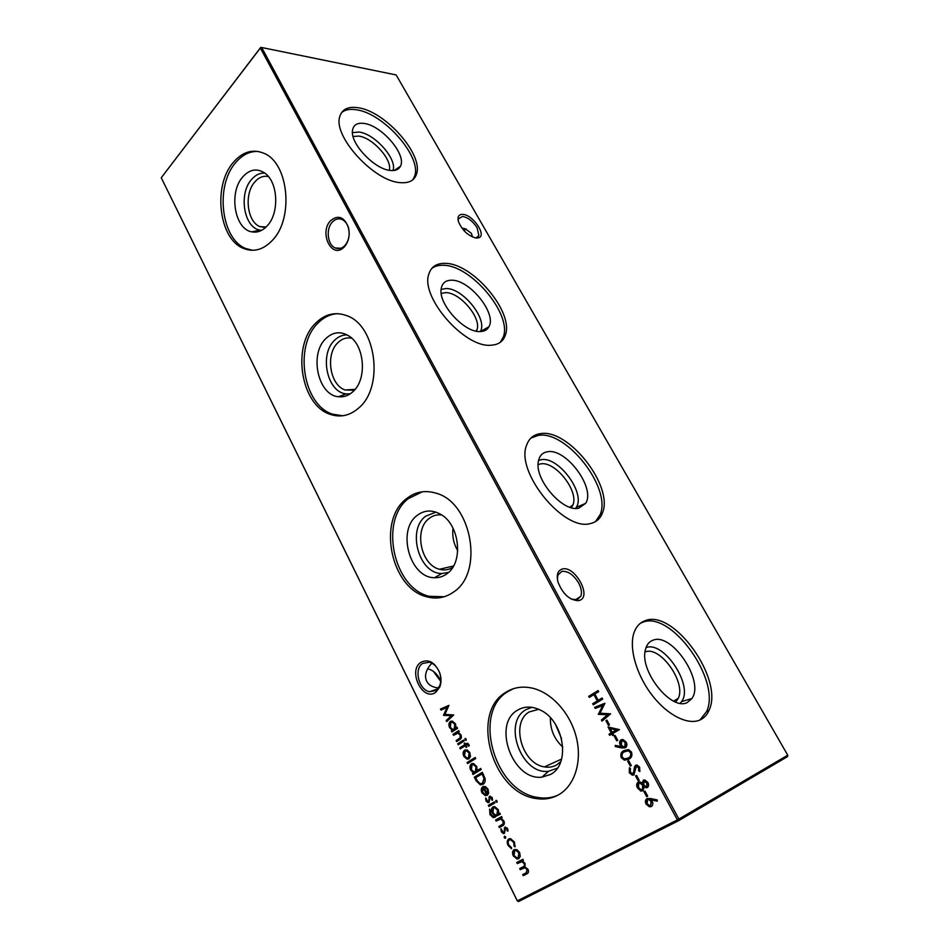 <?xml version="1.0" encoding="UTF-8"?>
<svg xmlns="http://www.w3.org/2000/svg" width="949" height="949" viewBox="0 0 949 949"><rect width="100%" height="100%" fill="white"/><g stroke="black" fill="none" stroke-linecap="round" stroke-linejoin="round"><path stroke-width="1.42" d="M353.064 136.478L358.615 136.087C372.625 137.534 392.744 160.037 389.22 170.274M352.435 132.635L359.042 132.053C374.891 133.75 397.489 159.42 392.969 170.559M390.336 170.44C374.677 169.397 350.122 143.584 352.482 130.547C353.348 124.9 357.227 122.54 364.108 123.453C381.889 125.482 407.002 155.114 400.407 166.289C398.734 169.586 395.377 170.974 390.336 170.44M341.438 112.777C344.902 109.716 349.92 108.72 356.468 109.787C383.621 113.322 421.724 156.561 414.749 175.85L412.874 179.741M400.087 182.623C374.025 181.33 332.672 136.087 339.801 116.525C342.091 109.147 348.236 106.217 358.212 107.747C385.365 111.341 423.503 154.64 416.564 173.904C414.511 180.5 409.019 183.406 400.087 182.623M441.238 293.431L445.484 292.648C459.838 292.09 481.724 317.986 476.944 329.872L476.386 331.189M441.119 289.445L445.983 288.532C462.851 287.915 488.071 319.469 480.324 331.557C464.524 332.992 437.975 303.929 441.202 288.686C442.187 283.016 445.662 280.192 451.641 280.216C469.802 279.706 497.086 313.799 488.865 326.824C487.217 329.849 484.37 331.438 480.313 331.569L488.865 326.824M431.653 268.579C434.666 266.206 438.557 265.103 443.302 265.293C470.941 265.068 512.246 314.333 503.326 336.942L500.265 342.34M491.013 345.211C464.654 348.176 419.814 296.681 428.924 273.858C431.309 266.633 436.754 263.134 445.247 263.371C472.875 263.205 514.228 312.541 505.354 335.127C503.207 341.45 498.439 344.819 491.013 345.211M538.142 464.607L540.515 463.919C555.07 460.645 579.104 491.072 572.899 504.998L571.405 507.703M538.569 460.419L541.096 459.719C558.285 455.911 586.031 493.361 576.257 507.371L575.58 508.367M578.902 508.118C563.054 512.84 533.967 479.103 538.427 461.155C539.507 455.698 542.508 452.566 547.443 451.771C565.936 447.821 595.972 488.284 585.592 503.397L578.902 508.118M530.93 438.047L538.297 435.401C566.339 430.122 611.749 487.988 600.171 514.583L595.498 521.594M590.705 523.468C564.145 532.152 514.904 471.677 526.683 445.01C529.091 438.343 533.682 434.559 540.467 433.646C568.487 428.402 613.967 486.351 602.437 512.934C600.326 518.581 596.411 522.092 590.705 523.468M687.408 702.426C671.631 711.655 639.223 670.979 645.403 649.804C646.53 644.917 648.974 641.761 652.734 640.326C671.418 631.631 705.036 681.323 691.833 698.594L687.408 702.426M640.409 623.256L642.663 622.295C670.884 610.077 721.667 680.469 706.542 711.643L699.994 719.971M700.469 719.745C688.215 725.878 666.803 714.977 651.216 694.039C635.557 673.161 628.57 646.186 634.395 631.654C636.625 626.091 640.195 622.449 645.095 620.729C673.28 608.558 724.158 679.033 709.093 710.208C707.207 714.656 704.324 717.847 700.469 719.745M344.451 246.752L343.408 247.748C331.426 258.887 318.983 232.434 330.549 220.726C338.105 214.581 344.048 216.752 348.402 227.238C350.157 234.913 348.841 241.426 344.451 246.752M332.328 222.054C325.649 228.851 327.488 244.984 335.282 247.974C338.283 249.231 341.177 248.721 343.941 246.455L344.878 245.554C348.841 240.738 350.039 234.866 348.449 227.95C347.227 223.822 345.128 221.022 342.15 219.551C338.615 218.092 335.341 218.922 332.328 222.054M435.721 692.319C422.827 701.987 407.501 670.848 420.81 662.355C428.438 658.665 434.725 662.105 439.672 672.663C441.427 677.883 441.451 682.711 439.743 687.123L435.721 692.319M422.578 663.458C413.681 668.986 418.829 689.982 429.541 691.714L436.054 690.504L439.672 685.819C441.214 681.821 441.19 677.479 439.612 672.77C437.37 667.04 433.954 663.505 429.363 662.188L422.578 663.458M571.31 599.104L577.217 599.744L580.895 596.15C582.069 592.473 581.31 588.072 578.617 582.947C573.445 574.608 567.822 570.764 561.772 571.405L557.905 575.106L557.383 579.092M562.116 569.08C574.75 564.88 592.544 597.206 579.234 600.468L578.344 600.67C569.507 600.183 562.733 593.991 558.012 582.081C556.292 574.999 557.656 570.657 562.116 569.08M474.797 237.843L476.849 237.594L478.877 235.447L477.086 227.748C472.91 221.283 468.082 217.511 462.59 216.431L458.391 218.839L458.201 220.678M462.839 214.391C472.958 214.711 487.027 235.494 478.64 237.831L476.398 238.092C468.26 236.076 462.258 230.524 458.379 221.425C457.264 216.621 458.747 214.284 462.839 214.391M427.596 668.808C432.625 669.911 436.682 673.316 439.778 679.021L440.751 681.275M440.739 681.418L433.42 671.382M438.509 687.989C432.495 687.301 428.557 685.024 426.694 681.168C424.5 676.732 425.472 671.595 429.624 665.747L431.961 663.197M472.472 237.025L471.416 233.347L465.259 228.768L461.831 228.057M265.471 227.594L259.943 226.621C247.143 221.852 243.857 194.177 254.676 182.113C258.769 177.356 263.348 175.506 268.425 176.561M261.616 230.334L260.002 230.109C244.059 227.902 238.329 194.201 251.39 179.669C255.364 174.972 259.872 172.801 264.89 173.157M267.511 225.506C262.778 230.773 257.582 232.885 251.912 231.864C234.711 229.433 228.519 192.92 242.564 177.131C249.468 169.349 256.847 167.973 264.676 173.003C278.01 181.745 279.635 212.588 267.511 225.506M252.612 250.299L245.957 248.579C221.414 239.587 214.83 186.716 235.316 163.05C241.995 154.96 249.611 151.093 258.187 151.449M272.719 239.967C263.668 249.67 253.988 252.517 243.656 248.472C219.1 239.456 212.505 186.502 232.98 162.801C242.351 151.745 252.742 148.613 264.166 153.394C288.567 163.192 293.941 217.997 272.719 239.967M354.38 390.205L345.211 389.992C329.884 385.27 325.127 354.404 337.891 342.684C342.008 338.674 346.634 337.192 351.759 338.224M350.193 393.871L346.231 393.871C327.203 392.554 318.983 354.546 334.546 340.311C338.283 336.61 342.506 334.819 347.215 334.938M353.099 391.522C348.686 395.626 343.811 397.37 338.473 396.741C317.939 395.258 309.054 354.06 325.815 338.603C332.909 331.877 340.584 330.987 348.829 335.91C364.713 345.341 367.287 379.22 353.099 391.522M342.826 415.757L332.589 414.179C303.146 405.282 293.668 346.255 317.879 323.206C323.668 317.286 330.24 314.107 337.619 313.656M359.078 407.679C350.217 415.591 340.632 417.833 330.323 414.381C300.869 405.448 291.39 346.314 315.59 323.229C324.938 313.953 335.412 311.462 347.014 315.756C376.148 325.637 384.179 386.658 359.078 407.679M457.75 550.705C453.622 543.73 452.044 536.232 453.029 528.202M452.685 567.407C448.592 569.934 444.179 570.563 439.482 569.27C420.882 565.011 413.669 529.708 429.019 518.534C432.791 515.532 437.026 514.358 441.724 515.01M448.521 572.425L441.819 573.493C419.007 573.967 406.718 529.969 425.615 516.244L435.923 512.116M447.015 573.682C443.242 576.518 439.09 577.846 434.571 577.704C409.921 578.131 396.658 530.432 417.026 515.532C424.108 510.052 431.878 509.589 440.336 514.144C459.648 524.145 463.919 562.259 447.015 573.682M444.168 596.755L429.221 596.292C393.432 588.297 379.185 520.704 408.319 498.628L422.305 491.784M453.895 591.808C445.674 597.716 436.73 599.4 427.026 596.85C391.225 588.831 376.967 521.108 406.101 498.996C415.021 491.736 425.105 489.826 436.338 493.278C471.594 502.519 484.144 572.176 453.895 591.808M562.804 747.065C554.228 739.152 550.1 729.39 550.408 717.8M561.547 738.63L555.556 724.502M560.788 761.608L556.695 764.894C552.994 767.006 548.913 767.67 544.477 766.887C521.784 763.921 510.372 722.26 529.245 711.928L538.712 709.318M557.348 768.18L548.498 771.276C521.357 775.108 502.318 722.64 525.782 709.757L531.713 707.302M550.515 774.455L542.009 777.124C512.65 781.134 492.104 724.217 517.419 710.255C524.133 706.186 531.606 706.044 539.839 709.84C563.765 719.994 571.132 764.289 550.515 774.455M557.882 795.191C551.713 797.907 545.117 798.667 538.107 797.504C494.322 792.024 471.985 712.118 507.81 691.619L513.279 688.76M558.451 794.882C551.594 798.643 544.121 799.853 536.019 798.512C492.199 792.996 469.838 712.913 505.687 692.402C513.563 687.361 522.472 685.949 532.425 688.167C551.701 692.628 570.432 713.245 576.363 737.48C582.378 761.691 574.62 785.914 558.451 794.882M514.429 842.048L514.987 846.84L514.156 846.152L513.634 842.38L510.621 839.723L509.388 839.948C507.988 841.051 507.81 842.736 508.83 845.013L511.475 847.611L511.511 848.738L508.083 845.405C506.766 842.487 507.003 840.328 508.783 838.916L510.503 838.619L514.429 842.048M507.656 828.489L507.905 831.194L507.027 830.766L506.92 828.904L505.544 828.228L504.334 833.388L503.385 833.566L501.321 831.81L500.906 828.868L503.29 832.415L504.204 831.715L504.975 827.172L507.656 828.489M498.806 813.708L499.862 813.115L500.384 814.171L493.183 817.599L489.933 814.55L489.637 809.082L490.621 814.028L493.124 816.531L495.022 815.879L492.163 813.091C491.001 810.327 491.262 808.287 492.97 806.958L494.737 806.662L498.261 809.639L498.806 813.708L499.886 813.163M495.936 800.375L497.062 800.98L496.92 802.332L495.805 801.715L495.936 800.375M482.614 792.249L485.413 794.657L485.532 795.784L481.95 792.806C480.787 790.066 481.096 788.038 482.851 786.721L485.307 786.531L488.071 789.212L488.628 793.34L487.027 795.487L483.231 787.848L482.614 792.249M480.68 768.453L481.202 769.485L472.993 774.491L472.472 773.459L473.48 772.842L470.657 770.078C469.506 767.302 469.791 765.214 471.499 763.826L473.314 763.494L476.706 766.412L477.181 770.588L480.68 768.453M467.276 750.018L469.826 752.604L470.455 756.4L468.972 758.832L467.098 759.176L463.847 756.353C462.685 753.625 462.958 751.549 464.654 750.161L467.276 750.018M457.726 743.767L463.456 740.113L463.978 741.133L458.237 744.799L457.726 743.767L463.527 740.244M605.937 720.682L606.909 720.101L609.483 724.894L608.511 725.475L605.937 720.682L606.957 720.184M614.169 736.044L615.154 735.475L617.74 740.303L616.755 740.861L614.169 736.044L615.189 735.534M621.263 757.693C620.207 754.158 621.144 751.798 624.074 750.6L628.452 749.544L631.453 751.952C632.544 755.546 631.631 757.966 628.689 759.2L624.395 760.173L621.263 757.693L621.915 757.373C620.86 753.85 621.797 751.489 624.727 750.291L624.074 750.6M629.306 772.747L629.365 767.705L630.433 768.5L630.314 772.189L633.291 773.779L634.549 766.816L635.652 765.274L637.135 765.06L639.638 767.16L639.804 771.478L638.641 770.778L638.558 767.587L636.316 766.401L633.896 774.93L632.307 775.167L629.306 772.747L629.958 772.415L629.745 767.978M647.313 787.599L644.264 786.887L642.971 790.778L640.978 791.051L637.514 788.073C636.198 785.452 636.435 783.471 638.214 782.106L639.923 781.857L642.271 783.174L643.363 780.161L644.857 779.995L647.93 782.557C648.974 784.764 648.772 786.436 647.313 787.599M650.67 798.524L657.313 799.995L657.242 801.181L651.37 799.877L652.177 801.158C653.28 803.601 652.983 805.393 651.287 806.555L649.424 806.828L646.091 804.1C644.976 801.62 645.284 799.793 647.004 798.607L650.67 798.524M457.062 727.278L457.572 728.298L451.878 731.987L451.368 730.967L452.353 730.339L449.589 727.669C448.462 724.941 448.735 722.865 450.395 721.43L452.305 721.074L455.484 723.862L456.006 727.966L457.062 727.278M465.057 738.512L466.149 739.069L466.006 740.422L464.927 739.852L465.235 738.441M588.748 696.305L598.107 690.552L598.7 691.655L594.845 694.027L598.226 700.338L602.105 697.99L602.698 699.093L593.291 704.81L592.698 703.695L597.265 700.92L593.884 694.609L589.329 697.408L588.748 696.305L598.155 690.658M260.69 47.45L261.651 47.497L678.903 819.07L787.753 755.202L396.148 74.935L261.651 47.497L260.346 48.055L260.69 47.45L161.247 177.771L517.335 900.874L677.372 819.9L260.346 48.055L161.247 177.771L517.276 900.862L518.522 901.55L517.276 900.862M516.719 862.534L522.863 859.26L523.409 860.34L522.341 860.909L525.034 863.341L524.951 866.947L528.071 869.414C528.89 871.787 528.415 873.305 526.612 873.958L523.267 875.702L522.721 874.61L526.078 872.866L527.205 869.616L524.88 867.73L520.254 869.652L519.72 868.56L522.852 866.911C524.322 866.508 524.773 865.393 524.18 863.554L521.879 861.68L517.264 863.614L516.719 862.534M453.029 734.312L458.735 730.623L459.233 731.643L458.201 732.308L460.917 734.74C461.795 737.195 461.344 738.856 459.565 739.722L456.635 741.584L456.137 740.564L460.063 737.883L460.123 735.012L457.952 733.162L453.527 735.321L453.029 734.312L458.794 730.754M440.977 710.066L440.478 709.045L448.913 705.368L444.962 714.383L453.705 714.965L446.694 721.572L446.196 720.552L451.226 715.807L443.527 715.19L447.062 707.42L440.977 710.066M644.003 791.703L645.023 791.169L647.681 796.128L646.66 796.662L644.003 791.703L645.023 791.169M635.545 775.926L636.554 775.38L639.199 780.303L638.191 780.849L635.545 775.926L636.565 775.404M627.68 761.252L628.677 760.695L631.299 765.57L630.302 766.128L627.68 761.252L628.701 760.718M621.702 747.942L615.296 746.543L615.296 745.368L621.073 746.638L620.29 745.345C619.175 742.937 619.436 741.11 621.073 739.852L623.078 739.556L626.198 742.177C627.313 744.645 627.028 746.519 625.32 747.788L621.702 747.942L615.296 746.543M608.048 727.005L619.436 729.615L612.793 733.47L613.564 734.917L612.591 735.487L611.82 734.04L609.614 735.321L609.021 734.206L611.215 732.925L608.048 727.005M595.237 708.44L594.643 707.325L604.94 703.268L600.017 713.197L610.622 713.826L602.022 721.121L601.417 720.006L607.597 714.763L598.392 714.348L602.662 705.522L595.237 708.44L595.901 708.168L595.308 707.064M468.782 744.36L469.257 745.712L468.521 746.175L467.572 744.407L466.018 745.25L466.896 747.005L466.184 747.456L465.318 745.7L460.265 748.88L459.755 747.859L464.796 744.668L464.215 743.494L464.927 743.043L465.508 744.218L467.608 743.233L468.782 744.36M467.05 762.533L475.2 757.48L475.722 758.512L467.56 763.565L467.05 762.533L475.247 757.587M476.101 780.754L474.31 777.16L482.329 772.296L485.058 778.512C485.485 781.312 484.785 783.257 482.958 784.337L480.348 784.847L476.101 780.754L476.789 780.446L474.998 776.863L474.31 777.16M492.234 797.551L492.484 800.244L491.618 799.829L491.511 797.979L490.147 797.338L488.972 802.486L487.976 802.676L486.018 800.98L485.603 798.073L487.905 801.549L488.842 800.837L489.601 796.306L492.234 797.551M488.332 805.381L494.275 801.917L494.809 802.973L488.854 806.436L488.332 805.381L494.31 801.988M495.603 820.019L501.606 816.603L502.128 817.67L501.048 818.287L503.883 820.909C504.797 823.447 504.31 825.096 502.436 825.867L499.364 827.599L498.842 826.532L502.97 824.04L503.041 821.134L500.586 819.094L496.125 821.075L495.603 820.019L501.618 816.65M504.417 836.259L505.592 836.876L505.402 838.24L504.216 837.635L504.417 836.259M516.932 849.663L519.625 852.475L520.277 856.366L518.7 858.738L517.063 859.035L513.279 855.879C512.069 853.032 512.365 850.945 514.168 849.64L516.932 849.663M787.753 755.202L787.492 756.626L678.63 820.683L518.522 901.55M463.812 230.488L466.279 229.124M478.249 236.633L478.569 237.855M677.372 819.9L678.63 820.683L678.903 819.07L677.372 819.9M602.152 698.084L598.226 700.338M593.908 704.431L592.698 703.695M593.362 703.423L597.265 700.92M597.929 700.659L594.548 694.348L593.884 694.609M589.946 697.029L589.412 696.032M523.409 860.34L522.341 860.909M527.086 873.685L523.267 875.702M523.943 875.334L523.409 874.254M526.493 872.641L527.205 869.616M527.881 869.248L525.556 867.362L520.254 869.652M520.93 869.284L520.396 868.205M523.196 866.722L523.528 866.544C524.999 866.14 525.438 865.025 524.856 863.187L524.18 863.554M524.856 863.187L522.555 861.324L517.264 863.614M517.929 863.246L517.395 862.166M466.22 740.173L464.927 739.852M465.615 739.579L465.544 738.476M457.276 741.181L456.137 740.564M456.825 740.291L460.063 737.883M460.751 737.61L460.811 734.74L460.123 735.012M460.811 734.74L458.652 732.901L457.204 733.162M454.156 734.917L453.717 734.04M452.495 731.584L451.368 730.967M453.041 730.066L450.289 727.397L449.589 727.669M450.289 727.397C449.162 724.68 449.423 722.604 451.095 721.169L450.395 721.43M457.133 727.409L456.006 727.966M454.132 729.176L454.891 728.868L455.484 724.063L453.088 721.94L451.629 722.177M454.191 729.14L454.796 724.324L452.4 722.201L450.894 722.45L450.301 727.242L452.732 729.425L454.891 728.868M455.484 724.063L454.796 724.324M441.653 709.769L440.478 709.045M441.178 708.796L448.936 705.415M447.264 721.038L446.196 720.552M446.884 720.291L451.226 715.807M451.914 715.546L443.646 715.416M444.346 715.166L443.527 715.19M444.227 714.941L447.062 707.42M657.277 800.695L651.37 799.877M651.666 806.318L650.053 806.484L646.732 803.756L646.091 804.1M646.732 803.756C645.676 801.502 645.878 799.746 647.313 798.465M650.611 805.416L651.666 801.11L649.424 799.248L647.598 799.782L647.135 803.637L649.507 805.582L650.611 805.416L651.026 801.454L648.796 799.604L647.598 799.782M651.666 801.11L651.026 801.454M647.681 796.116L646.66 796.662M647.301 796.318L644.644 791.371M647.609 787.409L644.264 786.887M643.268 790.6L640.409 790.897M641.049 790.553L638.155 787.729L637.514 788.073M638.155 787.729C636.909 785.309 637.052 783.376 638.594 781.94M643.719 780.019L642.271 783.174M642.331 789.627L643.375 785.037L640.67 782.759L638.807 783.269L638.523 787.54L641.156 789.805L642.331 789.627L642.734 785.369L640.017 783.103L638.807 783.269M646.732 786.424L647.515 782.711L645.415 780.873L643.968 781.324L643.73 784.799L645.783 786.531L646.732 786.424L646.874 783.044L643.968 781.324M647.515 782.711L646.874 783.044M643.375 785.037L642.734 785.369M638.819 780.505L636.198 775.606M634.015 772.794L633.291 773.779M634.656 772.462L635.189 766.495L634.549 766.816M635.189 766.495L636.079 765.096M639.994 770.873L638.641 770.778M639.294 770.446L639.211 767.266L638.558 767.587M639.211 767.266L637.716 765.962L636.316 766.401M634.122 774.787L632.959 774.835L629.958 772.415M630.931 765.784L628.333 760.932M628.392 759.366L625.047 759.852L621.915 757.373M627.941 758.144L628.724 757.753C631.026 756.827 631.82 755.001 631.121 752.237L628.89 750.493L625.735 751.205M630.48 752.557L628.25 750.813L624.679 751.738C622.366 752.604 621.559 754.419 622.271 757.172L624.478 758.903L628.084 758.061C630.373 757.148 631.168 755.309 630.48 752.557L631.121 752.237M628.724 757.753L628.084 758.061M615.948 746.234L615.948 745.511M620.29 745.345L620.943 745.048L621.725 746.329L621.073 746.638M620.943 745.048C619.851 742.699 620.077 740.884 621.642 739.603M625.438 747.705L622.354 747.634M625.166 746.424L625.818 742.379L623.576 740.481L622.01 740.837M621.725 740.955L621.393 744.989L623.517 746.816L624.774 746.614L625.166 742.687L622.924 740.789L621.725 740.955M625.818 742.379L625.166 742.687M625.427 746.305L624.774 746.614M617.384 740.505L614.822 735.736M613.208 735.119L612.473 733.743L611.82 734.04M610.243 734.965L609.673 733.909L609.021 734.206M609.673 733.909L611.215 732.925M611.868 732.628L608.961 727.195M612.188 732.355L617.004 729.639L610.195 728.63L612.188 732.355L616.352 729.923L610.195 728.63M617.004 729.639L616.352 729.923M609.128 725.107L606.601 720.398M602.579 720.647L601.417 720.006M602.081 719.71L607.597 714.763M608.25 714.478L598.392 714.348M599.056 714.063L598.261 714.099M598.926 713.814L602.662 705.522M603.315 705.249L595.901 708.168M458.865 744.396L458.414 743.494M469.186 745.76L468.865 744.74L468.177 745.024M468.865 744.74L467.691 744.36M466.825 747.053L466.006 745.416L465.318 745.7M460.906 748.488L459.755 747.859M460.455 747.587L464.796 744.668M465.496 744.384L464.903 743.221L464.215 743.494M467.335 743.233L465.508 744.218M468.913 758.868L463.847 756.353M464.536 756.068C463.373 753.34 463.646 751.276 465.342 749.876L464.654 750.161M468.533 757.765L469.802 752.771L467.299 750.635L465.852 750.908M468.45 757.8L469.114 753.055L466.6 750.908L465.164 751.193L464.547 755.902L467.003 758.061L469.138 757.516M469.802 752.771L469.114 753.055M468.201 763.174L467.738 762.249M473.634 774.099L472.472 773.459M474.168 772.545L471.356 769.781L470.657 770.078M471.356 769.781C470.194 767.006 470.479 764.93 472.187 763.542L471.499 763.826M480.728 768.548L477.181 770.588M475.496 771.632L476.683 766.567L474.12 764.336L472.697 764.574M475.378 771.691L475.995 766.863L473.432 764.633L472.009 764.87L471.392 769.675L473.966 771.952L476.066 771.395M476.683 766.567L475.995 766.863M474.998 776.863L482.377 772.391M482.816 784.408L481.036 784.538L476.789 780.446M482.4 783.305L484.678 778.061L482.709 773.542L475.651 777.706L478.166 782.225L480.443 783.696L482.436 783.281L483.99 778.37L482.021 773.838M484.678 778.061L483.99 778.37M483.124 782.984L482.436 783.281M485.485 795.298L482.638 792.498L481.95 792.806M482.638 792.498C481.487 789.782 481.772 787.753 483.504 786.436M483.456 786.448L482.851 786.721M487.644 795.025L483.919 787.54L483.231 787.848M487.24 794.005L487.916 793.696L488.059 789.378L486.41 787.516L484.014 787.528L487.24 794.005L487.371 789.687L485.722 787.824L484.014 787.528M486.41 787.516L485.722 787.824M488.059 789.378L487.371 789.687M492.567 799.639L491.618 799.829M492.306 799.509L492.187 797.67L491.511 797.979M492.187 797.67L490.253 797.29M489.162 802.356L486.018 800.98M486.695 800.671L486.196 798.323M489.008 801.181L488.415 801.454M489.103 801.134L489.518 800.517L488.842 800.837M489.518 800.517L489.482 798.868L488.806 799.177M489.482 798.868L489.565 796.911L488.877 797.231M489.565 796.911L490.099 796.116M497.157 802.047L495.805 801.715M496.481 801.395L496.386 800.339M489.506 806.057L489.02 805.06M495.402 817.018L493.646 817.623M494.322 817.291L490.621 814.218L489.933 814.55M490.621 814.218L489.921 809.651M495.698 815.559L492.851 812.771L492.163 813.091M492.851 812.771C491.701 810.114 491.926 808.097 493.516 806.721M497.252 814.633L498.249 809.817L495.52 807.469L493.777 807.884M496.896 814.811L497.561 810.138L494.832 807.789L493.468 808.038L492.922 812.735L495.532 815.084L497.573 814.479M498.249 809.817L497.561 810.138M500.028 827.231L499.518 826.199L498.842 826.532M499.518 826.199L502.97 824.04M503.658 823.708L503.729 820.802L503.041 821.134M503.729 820.802L501.274 818.762L499.981 819.094M500.669 818.762L499.376 819.295M496.79 820.695L496.28 819.687M508 830.565L507.027 830.766M507.703 830.422L507.596 828.56L506.92 828.904M507.596 828.56L505.544 828.228M504.583 833.21L501.321 831.81M502.009 831.466L501.499 829.129M504.204 831.715L503.765 832.332M504.88 831.383L504.844 829.711L504.168 830.055M504.844 829.711L504.927 827.753L504.239 828.097M504.927 827.753L505.402 827.018M505.663 837.955L504.216 837.635M504.892 837.291L504.832 836.199M515.212 846.117L514.156 846.152M514.832 845.808L514.311 842.036L513.634 842.38M514.311 842.036L511.297 839.379L509.388 839.948M511.499 848.109L508.759 845.061L508.083 845.405M508.759 845.061C507.501 842.332 507.656 840.221 509.21 838.726M519.02 858.537L517.727 858.667L513.955 855.524L513.279 855.879M513.955 855.524C512.804 852.89 513.006 850.873 514.548 849.462M518.154 857.659L519.542 852.522L516.636 850.138L514.702 850.719L514.026 855.476L516.897 857.884L518.154 857.659L518.866 852.878L515.959 850.482L514.702 850.719M519.542 852.522L518.866 852.878M646.02 647.633C663.624 640.314 693.849 685.795 681.584 701.572L680.172 703.256M645.035 652.01C659.769 645.296 686.352 682.177 678.298 698.357L675.735 702.046M523.326 868.027L522.65 868.382M520.515 861.882L519.838 862.238M459.518 738.571L458.818 738.844M634.988 769.307L634.335 769.639M467.122 743.352L466.433 743.636M483.124 774.36L482.436 774.657M502.341 824.61L501.665 824.942M343.941 246.455L343.408 247.748M476.849 237.594L478.64 237.831M575.236 600.005L580.895 596.15M476.6 237.689L478.877 235.447M259.943 226.621L266.088 227.013M260.002 230.109L251.912 231.864M243.656 248.472L245.957 248.579M345.211 389.992L355.128 389.339M346.231 393.871L338.473 396.741M330.323 414.381L332.589 414.179M439.482 569.27L453.539 565.984M441.819 573.493L434.571 577.704M427.026 596.85L429.221 596.292M544.477 766.887L561.594 759.081M548.498 771.276L542.009 777.124M536.019 798.512L538.107 797.504M340.821 248.258L335.282 247.974M437.845 688.879L429.541 691.714M576.411 599.922L578.344 600.67M439.672 685.819L439.743 687.123M348.449 227.95L348.402 227.238M524.88 867.73L525.556 867.362M521.879 861.68L522.555 861.324M457.952 733.162L458.652 732.901M452.4 722.201L453.088 721.94M649.424 806.828L650.053 806.484M648.796 799.604L649.424 799.248M645.984 787.8L646.625 787.456M640.978 791.051L641.619 790.719M644.774 781.205L645.415 780.873M640.017 783.103L640.67 782.759M637.064 766.282L637.716 765.962M632.307 775.167L632.959 774.835M624.395 760.173L625.047 759.852M628.25 750.813L628.89 750.493M622.924 740.789L623.576 740.481M467.572 744.407L468.26 744.123M467.098 759.176L467.798 758.892M466.6 750.908L467.299 750.635M473.432 764.633L474.12 764.336M480.348 784.847L481.036 784.538M484.939 787.54L485.627 787.231M490.621 797.255L491.297 796.935M487.976 802.676L488.664 802.356M493.183 817.599L493.86 817.267M494.832 807.789L495.52 807.469M500.586 819.094L501.274 818.762M505.983 828.145L506.659 827.813M503.385 833.566L504.061 833.222M505.046 838.311L505.639 838.014M510.621 839.723L511.297 839.379M517.063 859.035L517.727 858.667M515.959 850.482L516.636 850.138M709.093 710.208L706.542 711.643M681.584 701.572L691.833 698.594M678.298 698.357L673.565 701.097M602.437 512.934L600.171 514.583M576.257 507.371L585.592 503.397M572.899 504.998L569.898 507.241M505.354 335.127L503.326 336.942M476.944 329.872L475.663 331.035M416.564 173.904L414.749 175.85M394.262 170.44L400.407 166.289"/></g></svg>
